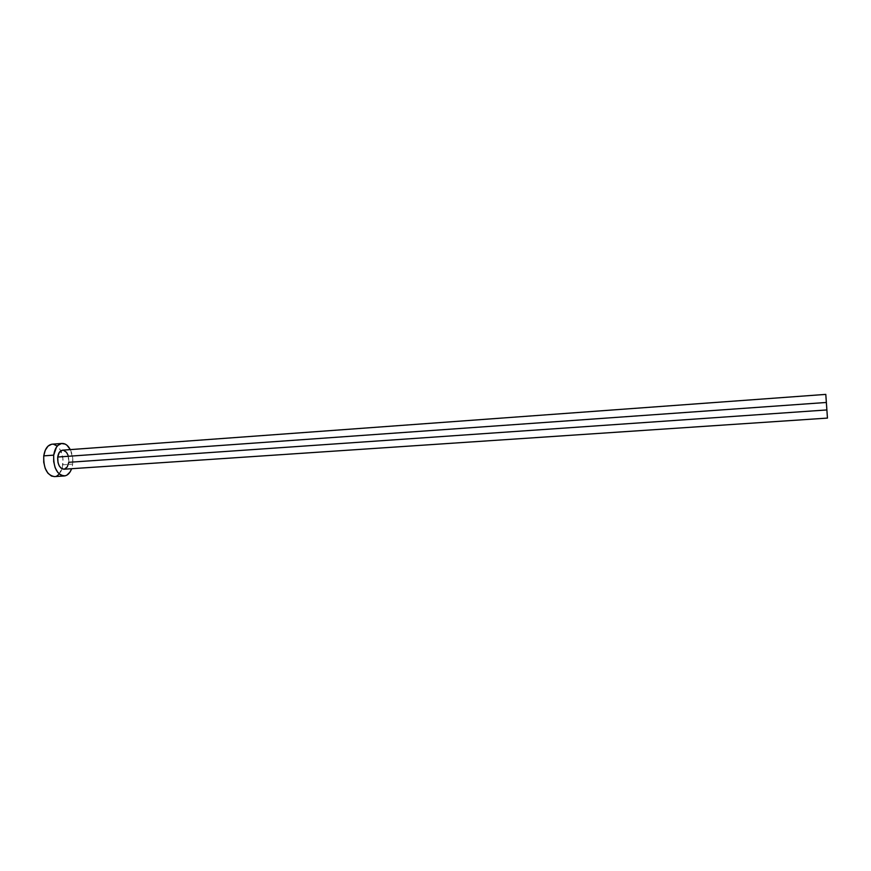 <?xml version="1.0" encoding="UTF-8"?>
<svg xmlns="http://www.w3.org/2000/svg" width="871" height="871" viewBox="0 0 871 871"><rect width="100%" height="100%" fill="white"/><g stroke="black" fill="none" stroke-linecap="round" stroke-linejoin="round"><path stroke-width="0.65" stroke-dasharray="4.36 3.27" d="M63.921 469.219C66.523 468.783 68.145 466.475 68.809 462.305L826.873 409.947L827.417 417.721M54.427 476.6C57.845 476.187 60.382 473.595 62.026 468.805L62.886 464.798L72.663 464.134L72.119 467.063L72.663 464.134L62.886 464.798C63.441 459.768 62.734 455.119 60.763 450.84C58.477 446.333 55.602 444.112 52.151 444.188M70.29 449.61C72.435 453.998 73.229 458.832 72.663 464.134L72.685 457.874L70.29 449.61M62.603 450.165L63.343 450.198M68.003 455.108L68.809 462.305C69.016 455.054 66.936 451.015 62.581 450.176M54.47 476.589L57.094 475.773M58.771 474.488L62.331 467.727L62.919 458.571L60.339 450.002L57.225 446.05M53.523 444.243L51.618 444.254M825.795 394.454L826.873 409.947L825.795 394.519M827.417 417.645L826.873 409.947"/><path stroke-width="1.31" d="M63.942 469.208L61.09 468.184L59.239 465.876L58.009 462.61L57.715 457.035C57.508 464.319 59.576 468.369 63.921 469.219L827.45 418.091L826.361 402.467L57.715 457.035L59.304 452.376L62.603 450.165M61.972 443.448L52.151 444.188C47.742 444.907 44.954 448.794 43.757 455.86L53.708 455.141L53.675 461.543L55.123 467.662L57.824 472.518L61.34 475.392L65.118 475.838L66.925 475.131L70.039 472.017L71.629 468.696C69.974 473.171 67.524 475.588 64.291 475.958C56.887 474.521 53.36 467.585 53.708 455.141L43.757 455.86C43.398 468.26 46.958 475.174 54.427 476.6L64.247 475.958M53.708 455.141C54.884 448.064 57.649 444.156 62.015 443.448C65.271 443.361 68.036 445.408 70.29 449.61L67.045 445.321L65.249 444.112L61.482 443.513L57.954 445.375L56.452 447.171L53.708 455.141M63.343 450.198L66.468 452.267L68.003 455.108M826.873 409.947L68.809 462.305L67.263 466.932L64.367 469.153M51.618 444.254L48.047 446.115L45.292 450.187L43.757 455.86L43.724 462.24L45.183 468.337L47.905 473.182L51.443 476.034L54.47 476.589M57.094 475.773L58.771 474.488M57.225 446.05L53.523 444.243M825.795 394.389L62.581 450.176C60.012 450.59 58.39 452.887 57.715 457.035L826.361 402.467L825.795 394.389L827.45 418.08"/></g></svg>
